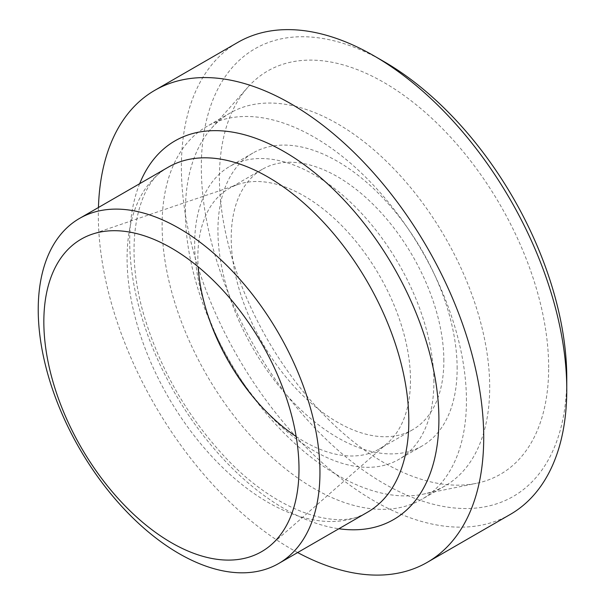 <?xml version="1.0" encoding="UTF-8"?>
<svg xmlns="http://www.w3.org/2000/svg" width="605" height="605" viewBox="0 0 605 605"><rect width="100%" height="100%" fill="white"/><g stroke="black" fill="none" stroke-linecap="round" stroke-linejoin="round"><path stroke-width="0.45" stroke-dasharray="3.02 2.27" d="M384.046 61.642A258.411 149.193 -120 0 0 201.321 167.139A258.411 149.193 -120 0 0 384.046 483.629A258.411 149.193 -120 0 0 566.772 378.133M510.333 514.394A272.507 157.33 60 0 1 237.826 357.056A272.507 157.33 60 0 1 237.826 42.388M548.667 367.681A232.812 134.416 -120 0 0 432.288 118.739A232.812 134.416 -120 0 0 247.695 87.4A232.812 134.416 -120 0 0 267.637 339.844A232.812 134.416 -120 0 0 476.286 483.342A232.812 134.416 -120 0 0 548.667 367.681M98.441 207.492A272.507 157.33 -120 0 0 297.652 552.546M296.163 436.545A150.35 86.802 -120 0 0 379.343 448.963A150.35 86.802 -120 0 0 387.374 443.208A150.35 86.802 -120 0 0 410.477 380.137A150.35 86.802 -120 0 0 350.355 234.853A150.35 86.802 -120 0 0 237.992 184.472A150.35 86.802 -120 0 0 228.993 188.548A150.35 86.802 -120 0 0 198.153 266.79M443.851 360.867A150.35 86.802 -120 0 0 378.216 209.564A150.35 86.802 -120 0 0 262.358 169.279A150.35 86.802 -120 0 0 262.358 342.891A150.35 86.802 -120 0 0 412.708 429.694A150.35 86.802 -120 0 0 443.851 360.867M457.138 368.543A169.143 97.655 -120 0 0 383.305 198.319A169.143 97.655 -120 0 0 252.966 153.004A169.143 97.655 -120 0 0 252.966 348.314A169.143 97.655 -120 0 0 422.108 445.976A169.143 97.655 -120 0 0 457.138 368.543M433.883 381.967A169.143 97.655 -120 0 0 360.051 211.75A169.143 97.655 -120 0 0 229.711 166.435A169.143 97.655 -120 0 0 229.703 361.745A169.143 97.655 -120 0 0 398.846 459.399A169.143 97.655 -120 0 0 433.883 381.967M466.44 400.767A215.191 124.237 -120 0 0 372.506 184.207A215.191 124.237 -120 0 0 206.683 126.558A215.191 124.237 -120 0 0 206.683 375.032A215.191 124.237 -120 0 0 421.874 499.276A215.191 124.237 -120 0 0 466.44 400.767M489.695 387.336A215.191 124.237 -120 0 0 395.768 170.784A215.191 124.237 -120 0 0 229.938 113.127A215.191 124.237 -120 0 0 211.5 128.275A215.191 124.237 -120 0 0 229.938 361.608A215.191 124.237 -120 0 0 422.797 494.24A215.191 124.237 -120 0 0 445.129 485.845A215.191 124.237 -120 0 0 489.695 387.336M139.664 183.693A218.624 126.226 -120 0 0 174.989 393.333A218.624 126.226 -120 0 0 338.876 528.747M168.349 167.139A199.211 115.018 -120 0 0 168.334 397.167A199.211 115.018 -120 0 0 367.545 512.193C339.193 531.75 275.154 512.964 221.748 453.516C186.907 415.03 161.633 371.092 145.918 321.694C121.582 246.114 137.388 181.871 168.341 167.139M237.992 184.472L92.005 234.256M387.374 443.208L271.267 544.742M262.358 169.279L228.993 188.548M412.708 429.694L379.343 448.963M252.966 153.004L229.711 166.435M422.108 445.976L398.846 459.399M229.938 113.127L206.683 126.558M445.129 485.845L421.874 499.276M422.797 494.24L476.286 483.342M211.5 128.275L247.695 87.4"/><path stroke-width="0.91" d="M566.772 389.643L566.772 378.133A258.411 149.193 -120 0 0 384.046 61.642L374.079 55.887A272.507 157.33 60 0 1 566.772 389.643A272.507 157.33 60 0 1 510.333 514.394L427.274 562.34A272.507 157.33 -120 0 0 483.713 437.596A272.507 157.33 -120 0 0 364.762 163.35A272.507 157.33 -120 0 0 154.767 90.342A272.507 157.33 -120 0 0 98.441 207.492M154.767 90.342L237.826 42.388A272.507 157.33 60 0 1 374.079 55.887M297.652 552.546A272.507 157.33 -120 0 0 427.274 562.34M198.153 266.79A150.35 86.802 -120 0 0 296.163 436.545M298.999 469.049A180.419 104.166 -120 0 0 226.845 294.711A180.419 104.166 -120 0 0 92.005 234.256A180.419 104.166 -120 0 0 81.206 447.481A180.419 104.166 -120 0 0 271.267 544.742A180.419 104.166 -120 0 0 298.999 469.049M319.954 472.293A199.211 115.018 -120 0 0 233.001 271.811A199.211 115.018 -120 0 0 79.489 218.443A199.211 115.018 -120 0 0 79.482 448.471A199.211 115.018 -120 0 0 278.701 563.489A199.211 115.018 -120 0 0 319.954 472.293M338.876 528.747A218.624 126.226 -120 0 0 438.897 419.477A218.624 126.226 -120 0 0 312.044 170.625A218.624 126.226 -120 0 0 139.664 183.693M278.701 563.489L367.553 512.193A199.211 115.018 -120 0 0 408.814 420.997A199.211 115.018 -120 0 0 321.86 220.523A199.211 115.018 -120 0 0 168.349 167.139L79.489 218.443"/></g></svg>
